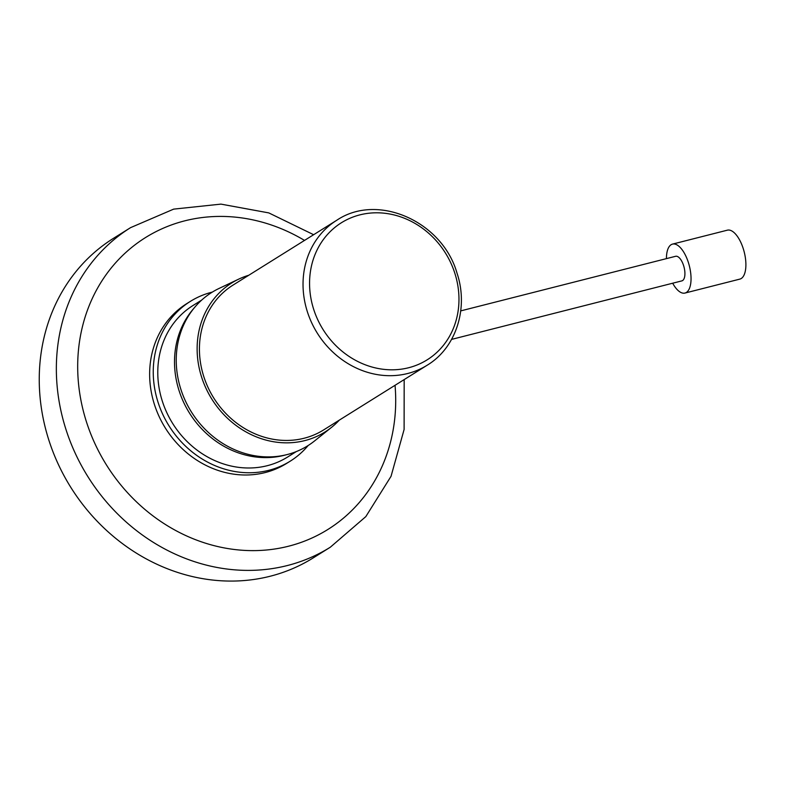 <?xml version="1.0" encoding="UTF-8"?>
<svg xmlns="http://www.w3.org/2000/svg" width="785" height="785" viewBox="0 0 785 785"><rect width="100%" height="100%" fill="white"/><g stroke="black" fill="none" stroke-linecap="round" stroke-linejoin="round"><path stroke-width="1.18" d="M666.436 258.618A25.257 10.951 75.7 0 1 671.116 244.714A25.257 10.951 75.7 0 1 672.519 244.106L727.371 230.172A25.257 10.951 75.7 0 1 743.748 250.268A25.257 10.951 75.7 0 1 741.207 278.528A25.257 10.951 75.7 0 1 739.804 279.126L684.952 293.06A25.257 10.951 75.7 0 1 672.686 283.218M672.519 244.106A25.257 10.951 75.7 0 1 688.896 264.211A25.257 10.951 75.7 0 1 686.355 292.462A25.257 10.951 75.7 0 1 684.952 293.06M460.736 310.889L675.61 256.293A12.688 5.505 75.7 0 1 683.843 266.39A12.688 5.505 75.7 0 1 682.567 280.579A12.688 5.505 75.7 0 1 681.861 280.883L451.581 339.395M233.086 285.053A85.418 76.243 58 0 0 203.747 376.447A85.418 76.243 58 0 0 323.616 429.935L427.217 365.192A85.418 76.243 -122 0 1 307.357 311.704A85.418 76.243 -122 0 1 336.686 220.31L233.086 285.053M248.786 275.241A87.9 78.461 58 0 0 238.915 279.038A87.9 78.461 58 0 0 201.578 376.996A87.9 78.461 58 0 0 331.574 427.325A87.9 78.461 58 0 0 339.316 420.122M238.915 279.038L219.231 288.36A90.442 80.727 58 0 0 180.815 389.154A90.442 80.727 58 0 0 314.569 440.935L331.574 427.325M193.954 308.24A89.5 79.884 58 0 0 179.039 390.567A89.5 79.884 58 0 0 285.622 454.937M130.595 227.63L113.491 238.316A188.429 168.176 58 0 0 48.788 439.924A188.429 168.176 58 0 0 313.195 557.909L330.299 547.223A188.429 168.176 -122 0 1 65.891 429.238A188.429 168.176 -122 0 1 130.595 227.63L173.671 209.124L220.948 204.12L268.794 212.902L313.647 234.715M201.686 300.076L192.963 305.532A89.313 79.717 58 0 0 162.299 401.086A89.313 79.717 58 0 0 287.624 457.017L296.337 451.561M212.343 292.089A94.21 84.083 58 0 0 190.372 301.371L186.771 303.628A94.21 84.083 58 0 0 154.41 404.432A94.21 84.083 58 0 0 286.613 463.415L290.224 461.168A94.21 84.083 58 0 0 308.191 445.487M190.372 301.371A94.21 84.083 58 0 0 158.02 402.175A94.21 84.083 58 0 0 290.224 461.168M454.878 273.366A80.855 72.161 58 0 0 359.873 214.874A80.855 72.161 58 0 0 313.657 309.251A80.855 72.161 58 0 0 408.661 367.733A80.855 72.161 58 0 0 454.878 273.366M304.511 240.416A172.092 153.605 58 0 0 130.487 248.433A172.092 153.605 58 0 0 86.399 421.712A172.092 153.605 58 0 0 270.148 549.618A172.092 153.605 58 0 0 395.041 385.298M427.217 365.192C456.124 347.814 468.773 308.171 457.056 273.278C442.436 221.468 377.683 192.482 336.686 220.31M330.299 547.223L365.81 516.618L391.038 476.318L404.108 429.464L404.177 379.587"/></g></svg>
